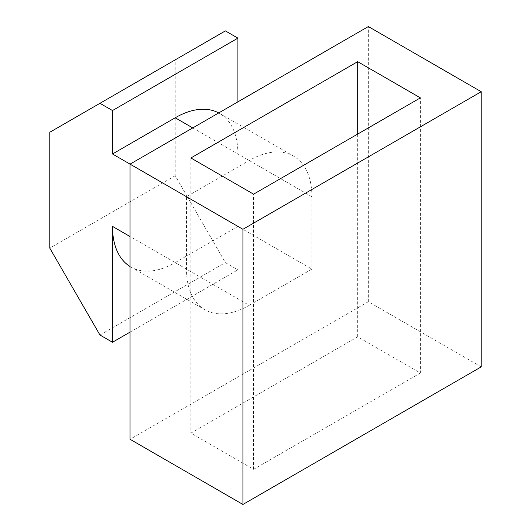 <?xml version="1.0" encoding="UTF-8"?>
<svg xmlns="http://www.w3.org/2000/svg" width="531" height="531" viewBox="0 0 531 531"><rect width="100%" height="100%" fill="white"/><g stroke="black" fill="none" stroke-linecap="round" stroke-linejoin="round"><path stroke-width="0.4" stroke-dasharray="2.65 1.99" d="M481.219 366.875L368.341 301.708L368.341 26.55M368.341 301.708L130.049 439.283M420.386 373.027L253.586 469.331L190.875 433.13L357.682 336.827L420.386 373.027L420.386 97.87M249.198 305.325L311.903 269.124L311.903 196.709A88.684 51.202 120 0 0 293.537 156.114A88.684 51.202 120 0 0 249.198 160.508L186.487 196.709L186.487 269.117A88.684 51.202 120 0 0 204.853 309.719A88.684 51.202 120 0 0 249.198 305.325L175.203 262.606L237.908 226.398L311.903 269.124M253.586 469.331L253.586 194.173M190.875 157.972L190.875 433.13M357.682 336.827L357.682 134.077M225.37 30.898L175.203 59.857L175.203 175.715L225.37 262.606L237.908 269.848L237.908 226.398M311.903 196.709L237.908 153.99L237.908 101.852M130.049 266.516A88.684 51.202 120 0 0 130.858 267A88.684 51.202 120 0 0 175.203 262.606M130.049 164.125L186.487 196.709M237.908 153.99A88.684 51.202 120 0 0 219.542 113.395A88.684 51.202 120 0 0 218.719 112.937M99.947 335.015L225.37 262.606M175.203 175.715L49.781 248.123M175.203 59.857L49.781 132.265M130.049 332.121L237.908 269.848M186.487 269.117L130.049 236.534M192.76 127.925L249.198 160.508M130.858 267L204.853 309.719M219.542 113.395L293.537 156.114"/><path stroke-width="0.8" d="M242.926 504.45L481.219 366.875L481.219 91.717L242.926 229.292L242.926 504.45L130.049 439.283L130.049 164.125L242.926 229.292M112.492 110.541L99.947 103.306L225.37 30.898L237.908 38.132L112.492 110.541L112.492 153.99L130.049 164.125L368.341 26.55L481.219 91.717M190.875 157.972L357.682 61.669L420.386 97.87L253.586 194.173L190.875 157.972M357.682 134.077L357.682 61.669M237.908 101.852L237.908 38.132M130.049 236.534L112.492 226.398A88.684 51.202 120 0 0 130.049 266.516M112.492 226.398L112.492 342.256L99.947 335.015L49.781 248.123L49.781 132.265L99.947 103.306M112.492 153.99L175.203 117.782L192.76 127.925M218.719 112.937A88.684 51.202 120 0 0 175.203 117.782M112.492 342.256L130.049 332.121"/></g></svg>

